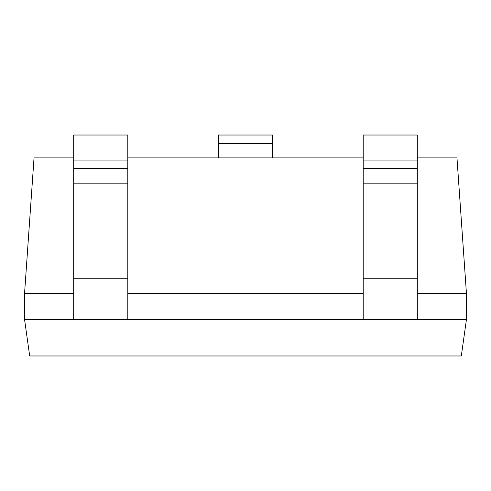 <?xml version="1.0" encoding="UTF-8"?>
<svg xmlns="http://www.w3.org/2000/svg" width="491" height="491" viewBox="0 0 491 491"><rect width="100%" height="100%" fill="white"/><g stroke="black" fill="none" stroke-linecap="round" stroke-linejoin="round"><path stroke-width="0.74" d="M73.693 319.402L24.55 319.402L29.687 355.975L461.313 355.975L466.45 319.402L73.693 319.402L73.693 135.025L127.789 135.025L127.789 160.048L73.693 160.048M127.789 319.402L127.789 160.048M363.211 319.402L363.211 135.025L417.307 135.025L417.307 160.048L363.211 160.048M417.307 319.402L417.307 160.048M73.693 293.501L24.55 293.501L34.032 157.881L73.693 157.881M127.789 157.881L363.211 157.881M417.307 157.881L456.968 157.881L466.45 293.501L417.307 293.501M363.211 293.501L127.789 293.501M24.55 319.402L24.55 293.501M466.45 319.402L466.45 293.501M272.548 157.881L272.548 135.025L218.452 135.025L218.452 157.881M127.789 278.262L73.693 278.262M127.789 183.174L73.693 183.174M127.789 168.456L73.693 168.456M417.307 278.262L363.211 278.262M417.307 183.174L363.211 183.174M417.307 168.456L363.211 168.456M272.548 143.433L218.452 143.433"/></g></svg>
